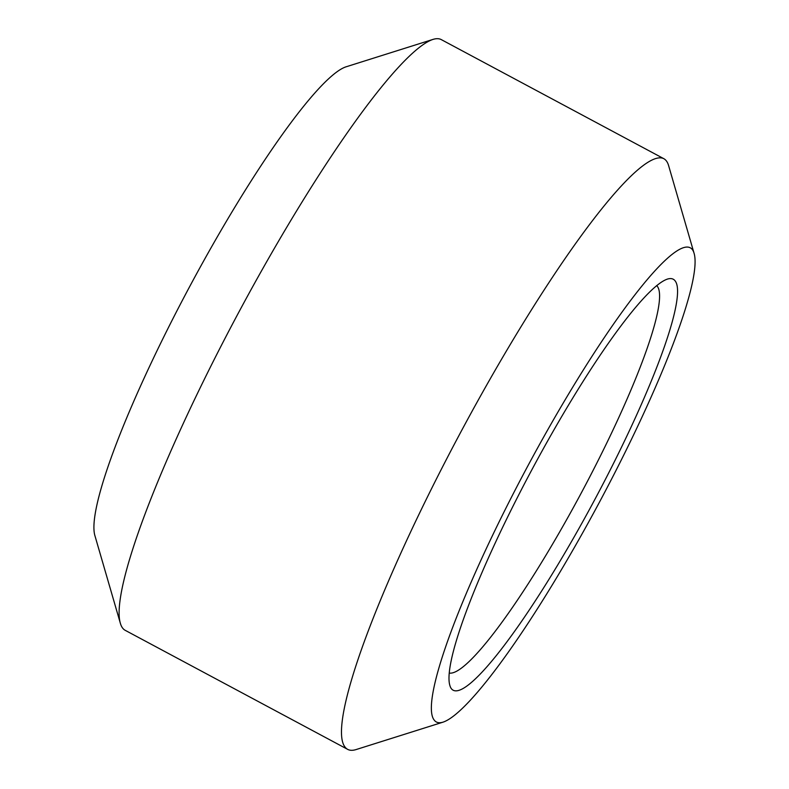 <?xml version="1.0" encoding="UTF-8"?>
<svg xmlns="http://www.w3.org/2000/svg" width="789" height="789" viewBox="0 0 789 789"><rect width="100%" height="100%" fill="white"/><g stroke="black" fill="none" stroke-linecap="round" stroke-linejoin="round"><path stroke-width="1.18" d="M451.249 688.531A233.149 34.765 -61.8 0 1 449.888 685.542A233.149 34.765 -61.8 0 1 532.605 468.39A233.149 34.765 -61.8 0 1 667.366 279.109A233.149 34.765 -61.8 0 1 675.256 281.062A233.149 34.765 -61.8 0 1 585.477 516.736A233.149 34.765 -61.8 0 1 451.249 688.531M449.336 673.066A219.953 32.803 118.2 0 0 578.988 497.238A219.953 32.803 118.2 0 0 657.415 286.437A219.953 32.803 118.2 0 0 656.675 285.569M663.766 158.658L441.317 39.628A334.98 49.954 118.2 0 0 432.865 39.45A334.98 49.954 118.2 0 0 239.235 311.418A334.98 49.954 118.2 0 0 120.401 623.418A334.98 49.954 118.2 0 0 122.354 627.709A334.98 49.954 118.2 0 0 125.234 630.342L347.683 749.372A334.98 49.954 -61.8 0 1 344.793 746.739A334.98 49.954 -61.8 0 1 467.709 419.255A334.98 49.954 -61.8 0 1 663.766 158.658A334.98 49.954 -61.8 0 1 666.646 161.291A334.98 49.954 -61.8 0 1 668.599 165.582L694.044 253.18A269 40.111 118.2 0 0 692.476 249.738A269 40.111 118.2 0 0 537.615 447.945A269 40.111 118.2 0 0 434.029 719.864A269 40.111 118.2 0 0 443.132 722.122A269 40.111 118.2 0 0 598.624 503.717A269 40.111 118.2 0 0 694.044 253.18M443.132 722.122L356.135 749.55A334.98 49.954 -61.8 0 1 347.683 749.372M120.401 623.418L94.956 535.82A269 40.111 -61.8 0 1 190.376 285.283A269 40.111 -61.8 0 1 345.868 66.878L432.865 39.45"/></g></svg>
